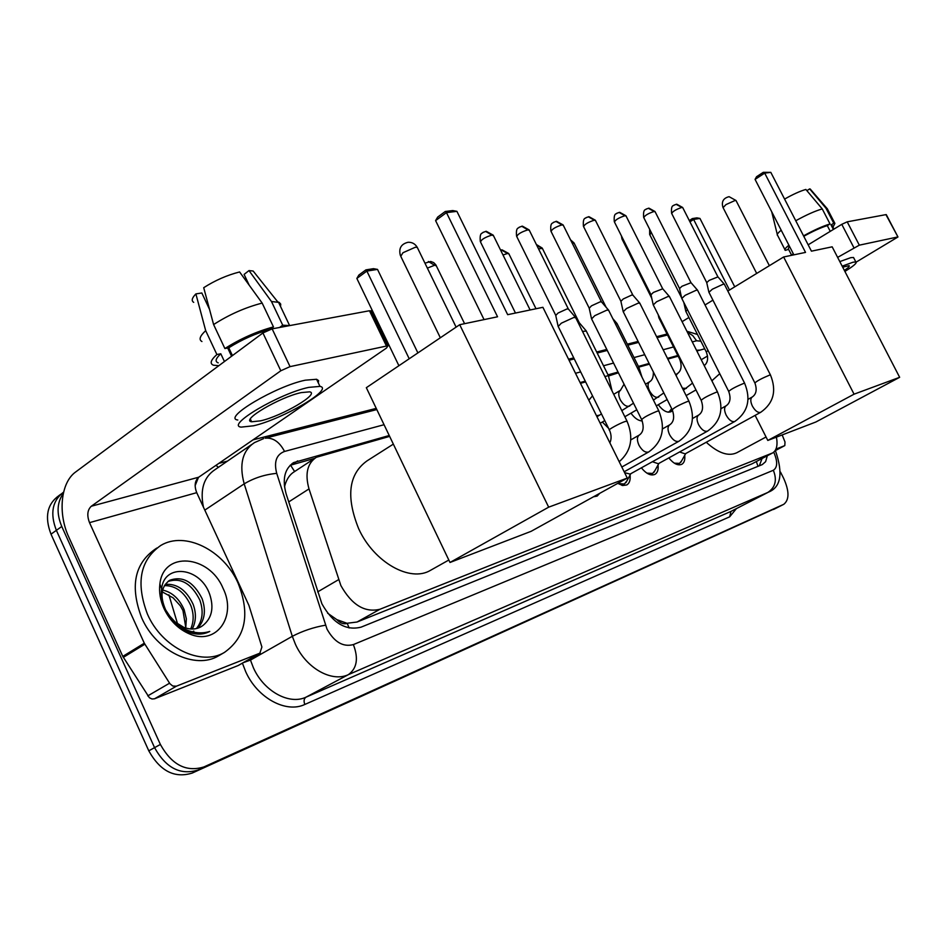 <?xml version="1.0" encoding="UTF-8"?>
<svg xmlns="http://www.w3.org/2000/svg" width="947" height="947" viewBox="0 0 947 947"><rect width="100%" height="100%" fill="white"/><g stroke="black" fill="none" stroke-linecap="round" stroke-linejoin="round"><path stroke-width="1.42" d="M389.643 436.378L316.357 457.283C307.278 463.403 304.827 473.95 309.006 488.912L340.873 585.554C351.834 605.026 364.867 612.922 379.984 609.241L772.634 452.938C776.611 450.441 777.878 445.173 776.433 437.135M327.555 613.135L336.848 619.646C340.293 623.256 343.749 624.499 347.229 623.363L349.123 627.991M347.229 623.363L336.848 619.646M314.688 458.372L294.481 471.618C290.078 474.21 286.941 478.614 285.059 484.84L284.514 486.829M347.644 623.197L357.019 622.025L751.93 463.876L772.634 452.938M704.71 348.804L696.85 350.994M678.17 356.179L667.813 359.055M649.453 364.169L638.775 367.128M618.403 372.798L608.566 375.983M585.625 381.901L580.475 383.334M608.566 428.293L602.328 422.031M642.255 420.942C638.432 420.835 634.668 418.254 630.962 413.176M672.536 410.394L671.115 411.673C667.209 413.176 662.924 410.856 658.248 404.712M599.747 493.328L597.155 496.086L593.497 496.784M630.063 475.039C630.619 479.963 629.518 483.266 626.76 484.959L622.617 485.515L617.752 483.361M658.035 464.989C658.556 469.665 657.526 472.802 654.945 474.376C650.838 476.045 646.328 473.867 641.379 467.83M684.705 455.377C685.19 459.84 684.231 462.811 681.804 464.29C677.922 465.865 673.601 463.746 668.831 457.91M778.813 506.811L198.101 769.994C180.451 775.486 165.938 768.041 154.562 747.645L56.37 530.344C49.871 513.511 52.286 500.762 63.603 492.085C52.286 500.762 49.871 513.511 56.37 530.344L154.562 747.645C165.938 768.041 180.451 775.486 198.101 769.994L783.56 504.42M778.588 506.929L192.265 773.048C174.627 778.552 160.126 771.142 148.786 750.817L51.008 534.179C44.426 516.944 47.101 504.064 59.022 495.541L60.821 494.216M389.229 435.513L293.712 462.55C284.609 468.682 282.099 479.17 286.172 493.991L321.909 603.819C332.823 623.197 345.88 630.974 361.115 627.139L762.252 464.61L765.614 461.674L767.319 455.756M780.482 472.056L783.607 478.247C789.372 491.067 789.431 499.756 783.773 504.313L203.972 766.916C186.334 772.397 171.798 764.916 160.374 744.46L61.768 526.485C56.406 513.57 56.915 502.537 63.307 493.387M252.991 439.87L376.231 408.37M568.543 359.209L573.74 357.883M596.669 352.012L606.79 349.431M627.328 344.175L638.1 341.429M656.602 336.694L667.043 334.031M696.696 350.26L700.129 350.082M677.815 355.492L667.469 358.368M649.109 363.459L638.42 366.418M618.048 372.064L608.01 374.858M585.258 381.156L580.097 382.588M762.063 458.549L759.293 465.806M290.137 465.297L314.735 458.336M238.017 582.973C250.328 613.999 245.806 637.153 224.451 652.412C201.261 666.57 162.008 647.843 147.472 614.201C135.646 582.961 140.061 560.056 160.73 545.484C184.973 530.687 223.67 550.254 238.017 582.973M219.822 655.099L218.568 655.833C195.354 669.991 156.16 651.382 141.683 617.835C129.917 586.69 134.379 563.832 155.059 549.248L156.906 548.029M163.973 608.507C160.268 600.22 158.895 592.1 159.877 584.157C163.085 550.669 209.24 554.8 222.983 588.158C237.129 616.071 216.626 645.842 189.542 633.945C178.356 629.139 169.833 620.664 163.973 608.507M201.238 626.63L202.895 625.505C211.868 618.237 214.14 607.856 209.713 594.361C200.267 566.744 164.162 563.181 161.617 588.714C160.682 595.237 161.771 602.02 164.885 609.063C169.75 619.338 177.03 626.796 186.725 631.448L187.695 631.85C195.863 634.975 203.214 634.845 209.761 631.436C201.995 633.839 193.922 633.176 185.565 629.447L176.781 623.777L169.75 616.071L175.124 621.966L183.659 627.281L185.565 629.447M196.408 628.559C202.622 620.83 203.759 611.336 199.841 600.067C191.554 583.589 180.96 577.374 168.045 581.434M197.686 628.216C204.741 620.51 206.209 610.661 202.102 598.67C193.579 581.849 182.807 575.717 169.797 580.251C161.061 586.442 159.7 596.361 165.725 610.022L169.75 616.071M190.714 628.974C193.91 621.646 193.957 613.869 190.856 605.618C184.582 592.183 175.775 585.506 164.411 585.625M192.229 629.033C196.124 621.504 196.42 613.23 193.093 604.233C186.346 590.028 177.053 583.423 165.204 584.406M162.209 591.863L173.112 597.829L180.309 605.772L182.949 610.507L185.707 626.997M185.742 628.015L186.346 618.829L184.168 609.75C179.291 598.729 172.105 592.171 162.588 590.064M192.336 631.85L193.815 631.093M183.682 628.488L185.044 628.855M202.895 625.505L200.847 626.855C195.757 629.589 190.027 629.731 183.659 627.281M238.952 665.078L259.845 653.181L176.402 686.184L154.55 698.791L151.982 698.993L149.389 697.738L122.79 656.401L68.859 537.221C57.66 513.345 60.703 482.508 75.689 471.949L262.923 332.965L272.144 328.858L290.042 366.631L280.809 370.774L91.291 506.243C87.373 509.96 86.781 515.428 89.515 522.649L144.299 643.214L169.927 683.734L172.745 686.019L176.402 686.184M238.123 665.552L154.55 698.791M259.845 653.181L261.905 647.014L248.907 605.37L196.727 492.665C194.135 485.906 194.81 480.756 198.728 477.205L386.423 348.094L387.903 345.963L386.459 346.057L369.46 310.746L272.144 328.858M369.46 310.746L371.2 311.279M386.459 346.057L290.042 366.631M301.241 392.603C279.661 397.136 240.23 420.456 251.642 421.782L260.626 420.835C282.206 415.982 320.311 393.55 309.598 391.845L301.241 392.603M231.565 356.238L227.694 347.999M209.488 309.278L201.829 292.978L195.887 293.901L205.688 330.645L216.887 354.521L220.793 353.764C215.608 358.558 214.744 361.588 218.224 362.855M318.322 382.943L318.571 380.599L316.582 379.274L305.325 380.185C275.932 386.116 222.048 418.136 237.792 420.018M253.5 425.795C282.845 419.119 334.362 388.803 319.968 386.388L308.734 387.382C279.412 393.478 225.445 425.416 241.118 427.121L253.5 425.795M216.887 354.521C210.625 360.18 209.524 363.755 213.572 365.234L218.864 365.672M289.711 325.59L282.715 325.188L271.469 301.513L248.99 270.582L244.101 274.417L249.203 285.201M279.637 327.461L282.715 325.188M205.688 330.645C199.853 336.067 198.61 339.689 201.936 341.524M280.537 306.473L280.703 304.117L279.27 302.448L271.469 301.513M195.887 293.901C191.91 297.985 191.187 300.803 193.709 302.353M255.785 274.322L253.157 271.031L248.99 270.582M270.144 329.355L270.155 329.378C255.726 333.391 241.947 339.535 228.772 347.786L224.877 348.543L213.608 324.561L203.712 287.699C215.028 280.442 226.984 275.186 239.603 271.955L262.165 303.076L273.458 326.904L270.144 329.355M232.441 355.587L228.772 347.786M220.793 353.764L224.439 361.529M273.458 326.904C256.507 331.533 240.313 338.742 224.877 348.543M262.165 303.076C245.155 307.515 228.973 314.676 213.608 324.561M448.831 560.032L430.542 570.307C410.3 582.701 373.935 562.4 358.7 528.781C345.821 496.82 348.579 474.21 366.963 460.917L393.348 444.119M507.675 314.676L456.904 211.335L446.463 212.625L497.554 316.783L459.709 324.703L548.668 507.166L627.281 478.081L542.903 307.302L507.675 314.676M456.904 211.335L452.749 210.565L445.279 211.489L446.463 212.625L435.596 220.615L484.059 319.613M627.281 478.081L531.113 531.326L449.991 562.471L366.335 387.69L459.709 324.703M449.991 562.471L548.668 507.166M445.279 211.489L437.668 217.088L435.596 220.615M398.9 365.72L356.853 278.442L358.877 275.032L365.909 269.871L373.497 268.676L377.51 269.398L417.887 352.911M409.211 358.759L366.88 271.079L356.853 278.442M377.51 269.398L366.88 271.079L365.909 269.871M766.052 436.993L736.825 452.725C728.456 456.667 718.264 453.187 706.249 442.261M811.437 251.168L770.811 172.366L764.703 173.123L805.53 252.399L783.631 256.98L854.064 394.177L899.65 377.308L832.164 246.824L811.437 251.168M770.811 172.366L763.294 172.318L764.703 173.123L755.067 179.397L793.858 254.838M705.03 304.97L712.925 300.152M727.829 291.06L783.631 256.98M899.65 377.308L815.876 421.995L767.804 440.45L854.064 394.177M755.126 415.366L767.804 440.45M763.294 172.318L756.546 176.722L755.067 179.397M729.498 290.031L693.618 219.432L689.949 221.823M689.309 220.568L692.364 218.579L696.885 217.869L699.951 218.437L734.742 286.834M699.951 218.437L693.618 219.432L692.364 218.579M558.162 326.514L561.322 323.199L573.894 317.434L575.764 317.825M558.043 325.946L555.759 315.493L558.02 313.055L567.099 308.911L568.484 309.148M591.567 318.938L594.787 315.659L606.991 310.071L608.708 310.415M591.461 318.429L589.212 308.225L591.52 305.81L600.327 301.785L601.594 301.998M623.221 311.764L626.5 308.521L638.337 303.087L639.912 303.407M623.114 311.303L620.901 301.324L623.256 298.956L631.803 295.038L632.963 295.227M618.048 483.562L624.393 484L626.867 480.934M624.618 472.671L630.098 474.092L707.764 431.003M653.252 304.958L656.579 301.762L668.085 296.47L669.529 296.754M653.158 304.532L650.98 294.789L653.371 292.434L662.746 288.799M646.908 473.133L652.613 473.441L654.886 470.671M652.4 461.722L658.295 463.734L734.955 421.379M681.781 298.494L685.154 295.322L696.341 290.173L697.679 290.433M681.686 298.104L679.544 288.575L681.982 286.254L691.038 282.703M674.371 463.178L679.508 463.391L681.615 460.858M679.603 451.968L685.154 453.862L760.832 412.229M708.912 292.327L712.345 289.214L723.224 284.195L724.455 284.42M708.841 291.984L706.734 282.656L709.185 280.371L717.956 276.891M582.512 331.414L586.276 331.071M578.191 322.714L579.398 322.903M615.254 323.554L617.136 323.744M640.918 420.847L642.102 420.551M658.923 317.932L659.325 316.973M667.813 412.123L669.292 411.649L671.316 409.14M685.853 311.492L687.439 309.633M784.696 445.646L775.321 450.618L784.696 445.646L775.936 449.103M682.089 321.672L688.919 317.494M790.615 255.512L793.349 253.855M808.158 244.823L841.776 224.332L847.198 221.835L859.32 245.166L837.622 257.395M856.124 262.141L897.969 236.975L885.93 214.626L847.198 221.835M897.614 236.999L859.32 245.166M784.803 445.599L785.004 441.989L782.175 434.933M844.369 270.44C848.382 267.705 849.933 266.119 849.021 265.657L842.7 267.196M832.247 225.765L831.04 224.924L833.774 223.255L826.021 208.281L809.673 188.891L806.88 190.655M833.384 229.446L831.04 224.924M853.886 258.176L853.519 257.477L850.785 257.655L839.8 261.597M844.89 271.446C853.567 266.071 857.224 262.911 855.863 261.988L853.14 262.189L842.155 266.154M788.591 249.333L785.3 250.375C784.14 249.783 785.335 248.067 788.91 245.214M789.348 246.066L788.295 248.765L791.491 254.98M832.958 227.162L834.899 223.409L833.774 223.255M781.204 230.228C777.818 232.986 776.599 234.738 777.534 235.46M827.595 209.323L826.021 208.281M810.715 189.613L809.673 188.891M784.59 199.095C792.84 194.384 799.931 191.176 805.861 189.447L822.245 208.92L830.034 223.942L827.287 225.623L830.259 231.352M827.287 225.623C820.919 227.588 813.082 231.151 803.766 236.3M830.034 223.942C823.002 226.049 814.16 230.014 803.541 235.85M822.245 208.92C815.189 210.944 806.359 214.886 795.752 220.746M317.659 591.887L338.541 579.694M290.551 465.143L294.612 471.535M285.059 484.84L284.301 484.959M756.333 461.58L758.014 466.326M357.019 622.025L379.984 609.241M288.728 501.922L309.006 488.912M751.93 463.876L771.947 453.258M168.886 594.811L177.586 623.919M773.521 509.486L783.429 504.479M192.265 773.048L203.972 766.916M148.786 750.817L160.374 744.46M51.008 534.179L61.768 526.485M384.056 424.718L284.538 451.447C276.37 454.536 273.766 461.852 276.725 473.37L327.023 629.128C334.315 642.125 343.098 647.274 353.373 644.587L773.344 470.268C777.617 467.427 777.759 461.402 773.758 452.169M773.344 470.268C777.227 479.999 775.404 487.385 767.875 492.428L348.342 674.666C331.758 682.586 306.082 668.168 295.393 644.209L292.315 636.313L250.47 660.095L253.429 667.836C263.799 691.298 289.285 705.184 305.988 697.181L730.966 511.404L768.514 492.12L730.966 511.404L729.675 516.813L304.839 704.45C303.549 701.1 303.94 698.673 305.988 697.181L348.342 674.666C356.983 668.428 358.653 658.402 353.373 644.587M304.839 704.45C286.065 713.541 257.3 697.986 245.64 671.553L242.408 663.149M195.141 485.586L198.479 477.383M218.816 463.391L227.517 461.082M736.375 508.646L729.675 516.813M325.484 625.198C313.67 627.245 302.614 630.951 292.315 636.313L244.196 483.846L204.801 510.125M276.725 473.37C264.888 474.483 254.045 477.975 244.196 483.846C238.987 464.48 242.408 450.725 254.459 442.604L263.645 438.591M251.642 444.534L215.123 469.582C203.771 477.063 199.888 489.599 203.451 507.201M250.067 658.792L250.47 660.095L243.261 662.663M700.875 341.192L696.59 340.766L692.281 341.914M673.53 346.957L663.149 349.751M644.729 354.699L634.005 357.575M613.561 363.068L603.499 365.767M580.677 371.899L575.504 373.284M218.378 467.345L215.999 465.32M696.59 340.766L692.683 335.522L687.427 332.267M284.538 451.447C279.507 441.87 273.067 437.455 265.207 438.212L376.811 409.566M291.925 464.693L297.689 460.893M198.728 477.205L91.291 506.243M196.727 492.665L89.515 522.649M122.79 656.401L144.299 643.214M280.809 370.774L262.923 332.965M144.832 644.197L123.311 657.372M147.744 695.891L169.56 683.201M417.639 248.15L417.248 247.345L415.26 247.274L402.96 252.731L400.759 256.294L440.331 337.771M736.15 200.788L735.121 200.456L725.958 204.599L723.082 207.642L756.689 273.423M515.476 313.043L480.567 242.089C481.064 239.638 484.828 237.306 491.872 235.105L493.482 235.685M485.574 231.376L491.872 235.105M555.64 315.138L516.813 236.667C517.405 234.288 521.099 232.015 527.893 229.861L529.373 230.381M521.702 226.238L527.893 229.861M609.868 442.841C611.62 439.017 611.478 434.768 609.466 430.104C606.932 430.234 620.273 422.966 625.458 421.391L627.139 421.368M589.093 307.905L551.118 231.553C551.793 229.221 555.416 226.996 561.985 224.889L563.335 225.374M555.889 221.385L561.985 224.889M639.462 434.969L639.296 435.052C636.905 436.887 636.798 440.272 638.976 445.232C642.066 450.618 645.298 452.867 648.659 451.991L648.979 451.802M630.785 439.905L639.296 435.052C643.404 432.199 644.22 427.073 641.711 419.663C643.285 417.627 648.506 414.786 657.396 411.14L658.923 411.116M620.794 301.039L583.624 226.688C584.382 224.415 587.945 222.249 594.302 220.189L595.545 220.627M588.3 216.78L594.302 220.189M669.896 424.718L669.754 424.801C667.493 426.541 667.434 429.831 669.565 434.661C672.583 439.917 675.684 442.119 678.869 441.29L679.141 441.136M662.498 428.908L669.754 424.801C673.873 421.948 674.702 416.94 672.252 409.779C673.909 407.755 679.035 404.973 687.629 401.433L689.037 401.398M650.885 294.529L614.485 222.083C615.313 219.858 618.805 217.739 624.973 215.715L626.109 216.117M619.054 212.412L624.973 215.715M698.779 414.999L698.649 415.058C696.507 416.739 696.483 419.935 698.578 424.647C701.526 429.749 704.509 431.915 707.539 431.134L707.622 431.086C720.904 421.604 724.195 408.559 717.495 391.975L717.601 392.188M692.517 418.515L698.649 415.058C702.757 412.241 703.621 407.352 701.218 400.392C702.946 398.391 707.977 395.668 716.311 392.224L717.495 391.975L669.351 296.375M679.461 288.338L643.818 217.703C644.706 215.525 648.139 213.442 654.105 211.477L655.158 211.832M648.293 208.257L654.105 211.477M726.219 405.766L726.1 405.813C724.076 407.423 724.088 410.525 726.148 415.117C729.012 420.101 731.889 422.232 734.777 421.486L734.848 421.451C747.917 412.17 751.184 399.433 744.638 383.251L697.513 290.102M721.01 408.678L726.1 405.813C730.208 403.008 731.084 398.237 728.728 391.478C730.528 389.501 735.464 386.838 743.537 383.488L744.638 383.251M706.651 282.443L671.719 213.525C672.666 211.394 676.04 209.37 681.84 207.44L682.811 207.772M676.111 204.303L681.84 207.44M752.32 396.971L752.226 397.018C750.284 398.569 750.332 401.575 752.368 406.074C755.161 410.927 757.943 413.01 760.69 412.312L760.749 412.276C773.616 403.185 776.848 390.744 770.444 374.953L724.301 284.124M748.059 399.35L752.226 397.018C756.31 394.236 757.198 389.56 754.901 383.002C756.748 381.049 761.589 378.433 769.438 375.166L770.444 374.953M427.357 268.108L434.602 265.255L436.366 265.835M428.352 261.502L434.602 265.255M502.999 255.003L507.474 253.476L508.953 253.95M501.413 249.949L507.474 253.476M538.5 248.801L542.43 248.481M536.381 244.539L541.068 248.055M596.468 415.721L599.605 415.153M604.896 376.539L608.4 375.628L586.075 330.657M592.538 395.882L588.785 400.167M572.166 243.071L574.202 243.284M570.816 240.372L572.959 242.894M624.061 384.174L620.451 390.318C618.273 391.987 618.178 395.1 620.178 399.646C623.102 404.712 626.156 406.89 629.364 406.168L629.992 405.801M637.153 367.46L638.953 367.483M653.347 371.946C653.525 376.942 652.294 380.209 649.642 381.748C647.57 383.357 647.511 386.376 649.488 390.815C652.329 395.763 655.277 397.894 658.331 397.219L658.875 396.888M651.749 298.246L622.143 239.307L622.57 238.182M682.408 388.175L686.374 388.412M677.638 373.497L677.425 373.603C681.284 370.81 682.1 366.122 679.839 359.529L680.266 358.653M675.625 374.645L677.425 373.603L676.075 375.533M681.627 297.843L649.796 234.749L651.394 232.725M711.813 380.706L712.582 380.327M704.225 365.613C707.823 362.689 708.534 358.167 706.355 352.071L707.989 350.354M853.886 247.688L841.776 224.332M768.514 492.12C780.873 487.208 783.228 473.536 775.581 451.115L775.238 450.452M697.489 334.48L686.906 331.249M667.517 334.978L657.088 337.653M638.586 342.4L627.814 345.17M607.287 350.437L597.178 353.03M574.249 358.913L569.052 360.239M291.96 463.71L293.712 462.55M224.451 652.412L218.568 655.833M161.617 588.714L159.877 584.157M169.797 580.251L168.495 581.091M187.695 631.85L189.542 633.945M387.903 345.963L370.928 310.711M260.236 653.004L238.514 665.362M250.351 419.036L251.642 421.782M316.582 379.274L319.968 386.388M278.442 302.057L289.604 325.555M253.157 271.031L277.696 301.821M456.111 327.129L417.248 247.345C415.153 243.841 412.123 242.148 408.145 242.266C401.137 243.935 398.545 248.339 400.368 255.477M707.575 356.001L701.254 359.718M769.366 265.681L735.997 200.492L729.083 196.68C723.354 198.101 721.306 201.652 722.928 207.334M480.307 241.544C479.407 231.577 482.627 233.826 482.946 232.406L486.273 231.293L493.221 235.164L530.119 309.977M516.577 236.194C515.653 226.487 518.826 228.629 519.145 227.244L522.401 226.155L529.136 229.908L568.283 308.852M575.516 317.328L626.985 421.06C633.886 437.538 631.294 451.092 619.208 461.734M609.312 429.796L558.245 326.549M568.212 308.829L575.421 317.304M550.894 231.115C549.97 221.634 553.095 223.717 553.391 222.367L556.576 221.302L563.122 224.936L601.404 301.726M621.824 467.025L648.778 451.92C662.486 442.012 665.824 428.316 658.792 410.832L608.483 309.965M641.569 419.391L591.638 318.973M601.345 301.714L608.4 309.941M583.435 226.297C582.571 216.224 586.217 218.852 586.004 217.656L588.987 216.697L595.343 220.225L632.797 294.979M624.168 471.772L678.975 441.231C692.47 431.536 695.785 418.172 688.919 401.149L639.71 302.993M672.133 409.518L623.28 311.788M632.738 294.967L639.639 302.969M614.307 221.716C613.443 211.868 617.042 214.436 616.805 213.264L619.729 212.317L625.931 215.762L662.592 288.575M624.393 484L621.919 485.361M630.785 473.713L625.908 482.698M701.111 400.167L653.312 304.981M662.533 288.563L669.28 296.364M643.652 217.372C642.835 207.63 646.375 210.234 646.103 209.086L648.955 208.162L654.993 211.512L690.896 282.502M652.613 473.441L650.305 474.719M658.923 463.391L654.022 472.245M728.634 391.277L681.828 298.506M690.848 282.478L697.442 290.078M671.577 213.229C670.76 203.688 674.24 206.233 673.968 205.12L676.774 204.221L682.657 207.476L717.826 276.713M679.508 463.391L677.354 464.575M685.735 453.542L680.822 462.266M754.806 382.825L708.972 292.351M717.779 276.702L724.242 284.1M424.966 263.183L430.743 261.467L433.679 262.603L435.809 264.781L464.586 323.685M500.608 250.15L502.04 249.854L508.728 253.512L536.002 308.746M596.977 416.751L601.463 413.922M536.369 244.504L542.229 248.078L579.221 322.643M588.691 399.965L589.744 399.326M608.4 375.628L612.07 391.004M579.162 322.631L585.992 330.633M600.209 423.273L604.766 420.61M621.812 410.619L633.519 403.197M641.995 377.166L638.799 367.176L616.947 323.365M570.567 239.863L574.024 242.917L606.127 307.29M613.715 394.319L620.451 390.318M612.756 318.547L616.876 323.353M624.842 416.739L636.798 409.779M653.43 400.096L663.835 392.922M645.499 384.198L649.642 381.748M621.99 238.999L621.41 235.874M656.295 405.849L667.15 399.563M683.403 390.152L692.541 383.097M658.201 314.724L658.84 317.576M679.709 359.268L658.97 317.955M649.654 234.465L649.642 229.245M669.292 411.649L668.345 412.194M671.636 408.548L670.535 410.584M686.125 395.586L695.962 389.915M711.848 380.777L719.767 373.698M683.829 302.46L685.782 311.161M706.237 351.834L685.9 311.504M897.969 236.975L886.285 214.626M831.88 225.066L833.964 229.091M853.519 257.477L855.863 261.988M777.688 235.543L784.874 249.546M827.157 208.482L834.899 223.409M771.698 211.737L777.286 234.454M810.182 188.998L826.98 208.411"/></g></svg>
